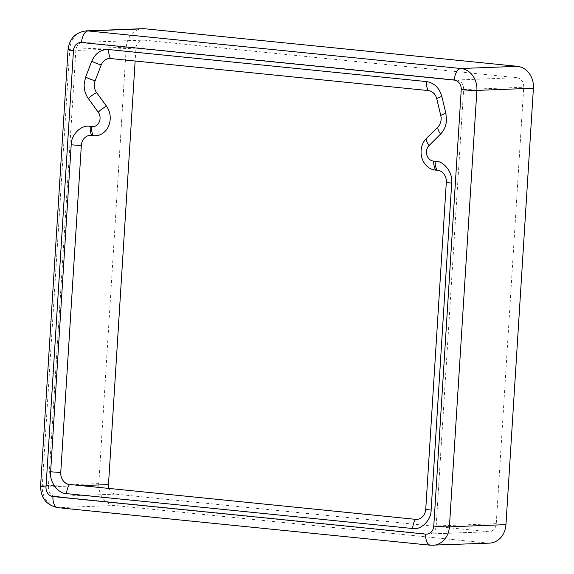 <?xml version="1.0" encoding="UTF-8"?>
<svg xmlns="http://www.w3.org/2000/svg" width="574" height="574" viewBox="0 0 574 574"><rect width="100%" height="100%" fill="white"/><g stroke="black" fill="none" stroke-linecap="round" stroke-linejoin="round"><path stroke-width="0.43" stroke-dasharray="2.87 2.15" d="M144.017 40.115L516.758 77.691L456.66 80.001L83.919 42.433L144.017 40.115A8.832 7.534 -92.2 0 0 143.127 40.087A8.832 7.534 -92.2 0 0 135.952 48.159L135.141 61.016M456.66 80.001A8.832 7.534 87.8 0 1 463.62 89.558L436.161 525.978A8.832 7.534 87.8 0 1 428.986 534.05A8.832 7.534 87.8 0 1 428.096 534.021L55.355 496.453A8.832 7.534 87.8 0 1 48.395 486.896L75.854 50.469A8.832 7.534 87.8 0 1 83.022 42.404A8.832 7.534 87.8 0 1 83.919 42.433M108.981 488.431A8.832 7.534 -92.2 0 0 115.453 494.135L488.194 531.703A8.832 7.534 -92.2 0 0 489.084 531.732A8.832 7.534 -92.2 0 0 496.259 523.667L523.718 87.241A8.832 7.534 -92.2 0 0 516.758 77.691M489.522 543.126A20.226 17.249 87.8 0 1 487.477 543.061L114.735 505.486A20.226 17.249 87.8 0 1 98.8 483.602L126.258 47.183A20.226 17.249 87.8 0 1 142.682 28.7M463.62 89.558L523.718 87.241M135.952 48.159L75.854 50.469M496.259 523.667L436.161 525.978M126.258 47.183L69.727 49.357A20.226 17.249 87.8 0 1 86.157 30.874M98.8 483.602L42.268 485.776L69.727 49.357A11.394 0.703 3.6 0 0 68.048 49.615M114.735 505.486L58.211 507.667A20.226 17.249 87.8 0 1 42.268 485.776A11.394 0.703 3.6 0 0 40.589 486.042M487.477 543.061L430.952 545.235L58.211 507.667A11.394 5.912 -84.2 0 1 57.78 507.653M432.997 545.3A20.226 17.249 87.8 0 1 430.952 545.235M48.395 486.896L81.199 485.633M428.096 534.021L488.194 531.703M115.453 494.135L55.355 496.453M83.022 42.404L143.127 40.087M428.986 534.05L489.084 531.732"/><path stroke-width="0.86" d="M94.323 84.5A11.114 9.471 87.8 0 1 95.133 80.776L101.246 64.934A11.114 9.471 87.8 0 1 110.588 58.541L428.312 90.57A11.114 9.471 87.8 0 1 436.735 98.75L440.789 115.618A11.114 9.471 87.8 0 1 437.862 127.005L426.367 138.463A17.952 15.304 -92.2 0 0 421.101 150.653A17.952 15.304 -92.2 0 0 435.781 170.119L437.237 170.205A11.114 9.471 87.8 0 1 446.321 182.252L425.75 509.224A11.114 9.471 87.8 0 1 415.605 519.341L69.519 484.456A11.114 9.471 87.8 0 1 60.765 472.431L81.336 145.459A11.114 9.471 87.8 0 1 91.811 135.385L93.268 135.593A17.952 15.304 -92.2 0 0 110.194 119.313A17.952 15.304 -92.2 0 0 106.513 106.219L96.604 92.608A11.114 9.471 87.8 0 1 94.323 84.5M517.468 66.333L460.944 68.514L88.202 30.939A20.226 17.249 87.8 0 0 86.157 30.874L142.682 28.7A20.226 17.249 87.8 0 1 144.734 28.765L517.468 66.333A20.226 17.249 87.8 0 1 533.411 88.224L505.952 524.643A20.226 17.249 87.8 0 1 489.522 543.126L430.522 545.221A11.394 5.912 -84.2 0 1 425.714 534.114L52.973 496.539A8.832 7.534 87.8 0 1 46.013 486.989L73.472 50.562A8.832 7.534 87.8 0 1 81.537 42.519A11.394 5.912 -84.2 0 1 88.202 30.939L144.734 28.765M135.141 61.016L108.493 484.578A8.832 7.534 -92.2 0 0 108.981 488.431M101.246 64.934A11.394 2.683 -158.9 0 1 91.775 61.181L85.662 77.024L84.191 83.811C83.919 89.35 85.296 94.265 88.331 98.57L98.247 112.181A8.832 7.534 87.8 0 1 100.055 118.624A8.832 7.534 87.8 0 1 91.725 126.632A11.394 5.883 98.1 0 0 93.268 135.593M85.662 77.024A11.394 2.683 21.1 0 0 95.133 80.776M98.247 112.181A11.394 3.681 -36.1 0 1 106.513 106.219M435.781 170.119A11.394 5.934 -86.6 0 1 433.7 161.107A8.832 7.534 87.8 0 1 426.475 151.529A8.832 7.534 87.8 0 1 429.065 145.531L440.559 134.072C444.089 130.434 446.07 125.857 446.493 120.332L445.89 113.336L441.837 96.468C439.318 87.815 434.209 82.85 426.504 81.58L108.78 49.551C101.01 49.264 95.341 53.145 91.775 61.181M425.75 509.224A11.394 0.703 3.6 0 0 431.124 510.092L451.695 183.128C453.173 173.025 443.903 160.734 435.157 161.194A11.394 5.934 93.4 0 0 437.237 170.205M435.157 161.194L433.7 161.107M91.811 135.385A11.394 5.883 -81.9 0 1 90.276 126.431C81.695 124.228 71.011 134.503 71.205 144.77L50.634 471.742C49.235 481.636 58.003 493.669 66.57 493.626L412.649 528.511C421.108 530.268 431.268 520.144 431.124 510.092M91.725 126.632L90.276 126.431M451.695 183.128A11.394 0.703 -176.4 0 1 446.321 182.252M426.367 138.463A11.394 4.678 45.1 0 0 429.065 145.531M437.862 127.005A11.394 4.678 45.1 0 0 440.559 134.072M440.789 115.618A11.394 1.363 -13.5 0 1 445.89 113.336M436.735 98.75A11.394 1.363 -13.5 0 1 441.837 96.468M428.312 90.57A11.394 5.912 -84.2 0 1 426.504 81.58M110.588 58.541A11.394 5.912 -84.2 0 1 108.78 49.551M96.604 92.608A11.394 3.681 143.9 0 0 88.331 98.57M81.336 145.459A11.394 0.703 -176.4 0 1 71.205 144.77M60.765 472.431A11.394 0.703 -176.4 0 1 50.634 471.742M69.519 484.456A11.394 5.912 95.8 0 0 66.57 493.626M415.605 519.341A11.394 5.912 95.8 0 0 412.649 528.511M505.952 524.643L449.42 526.817A20.226 17.249 87.8 0 1 432.997 545.3M533.411 88.224L476.879 90.398L449.42 526.817A11.394 0.703 -176.4 0 1 433.779 526.071A8.832 7.534 87.8 0 1 425.714 534.114M81.537 42.519L454.278 80.095A11.394 5.912 95.8 0 1 460.944 68.514A20.226 17.249 87.8 0 1 476.879 90.398A11.394 0.703 -176.4 0 1 461.238 89.652L433.779 526.071M81.199 485.633L108.493 484.578M86.157 30.874C75.481 32.345 69.44 38.594 68.048 49.615A11.394 0.703 3.6 0 0 73.472 50.562M430.952 545.235A11.394 5.912 -84.2 0 1 430.522 545.221L57.78 507.653C46.458 505.213 40.725 498.01 40.589 486.042A11.394 0.703 3.6 0 0 46.013 486.989M57.78 507.653A11.394 5.912 -84.2 0 1 52.973 496.539M454.278 80.095A8.832 7.534 87.8 0 1 461.238 89.652M40.589 486.042L68.048 49.615"/></g></svg>
